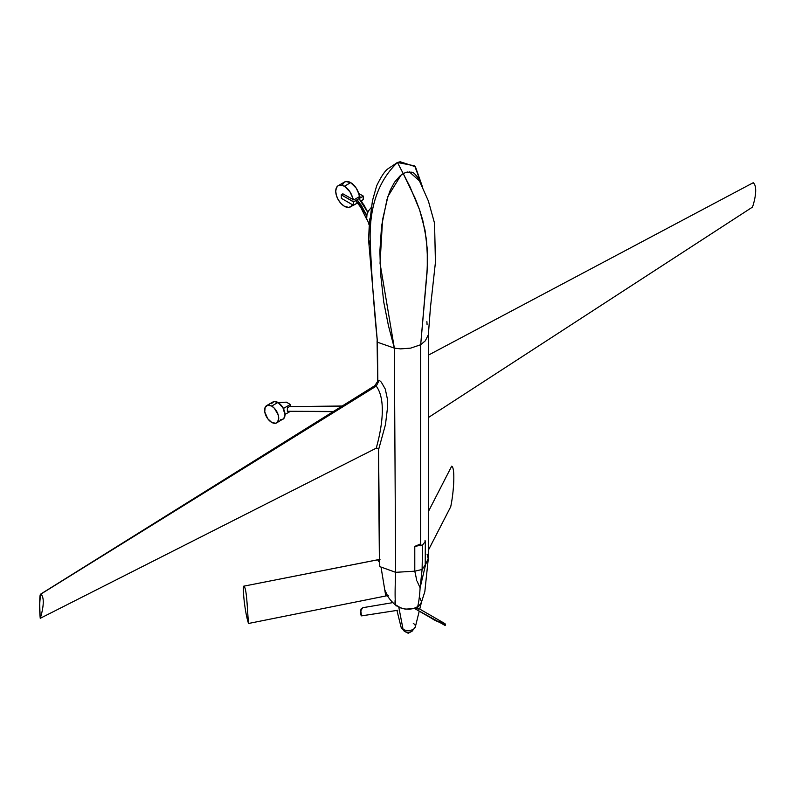 <?xml version="1.0" encoding="UTF-8"?>
<svg xmlns="http://www.w3.org/2000/svg" width="795" height="795" viewBox="0 0 795 795"><rect width="100%" height="100%" fill="white"/><g stroke="black" fill="none" stroke-linecap="round" stroke-linejoin="round"><path stroke-width="1.19" d="M444.186 623.191L445.18 625.546L439.983 622.565L445.369 625.148C445.975 623.648 443.868 622.604 439.059 622.028L415.278 608.891L417.385 608.016L418.617 609.169M415.318 608.91L432.241 618.689C435.233 620.955 442.934 623.628 441.871 623.071L441.503 622.902M443.829 623.002L436.207 620.806L414.97 608.642M417.385 608.016L418.339 608.324M361.675 615.867L361.01 615.171C359.797 613.074 360.443 610.57 362.937 607.678L392.74 602.64L362.937 607.678L361.258 608.761L360.731 610.093L361.486 615.867L397.788 610.282L361.675 615.867M395.592 604.647L396.158 606.048M280.645 419.69L282.931 419.243A9.977 5.764 -120 0 0 284.461 411.253A9.977 5.764 -120 0 0 277.942 402.459L271.671 406.076A9.977 5.764 60 0 1 278.19 414.871A9.977 5.764 60 0 1 276.66 422.87A9.977 5.764 60 0 1 271.671 422.374L275.587 423.258L277.534 422.135L278.727 418.299L278.19 414.871L274.364 408.252L271.671 406.076L267.746 405.192L265.152 407.348L264.745 411.82L267.746 418.736L271.671 422.374A9.977 5.764 60 0 1 265.152 413.579A9.977 5.764 60 0 1 266.683 405.579A9.977 5.764 60 0 1 271.671 406.076L277.942 402.459L274.017 401.564L271.423 403.721M290.215 411.432L284.998 414.453L290.215 411.432M283.775 409.395L283.775 408.252L290.344 404.466L290.344 406.593L290.344 404.466L286.339 402.151L278.141 402.568L286.339 402.151L290.344 404.466L283.775 408.252L283.775 409.395M282.97 407.785L283.775 408.252L282.97 407.785M276.66 422.87L283.805 418.518L284.998 414.682L282.931 407.726L277.942 402.459A9.977 5.764 -120 0 0 272.953 401.962L266.683 405.579M359.31 196.743A12.243 7.066 -120 0 0 359.211 195.818A12.243 7.066 -120 0 0 350.684 182.621L344.394 186.249A12.243 7.066 60 0 1 352.92 199.446L342.874 193.821L353.626 199.853L349.959 191.814L344.394 186.249L350.684 182.621L345.865 181.528L343.987 182.413L342.397 184.927M352.394 204.693A12.243 7.066 60 0 1 350.516 206.859A12.243 7.066 60 0 1 344.394 206.253L341.075 203.57L338.263 199.784L336.394 195.461L335.728 191.247L336.394 187.809L338.263 185.642L341.075 185.096L344.394 186.249A12.243 7.066 60 0 0 338.263 185.642L344.553 182.015A12.243 7.066 -120 0 1 350.684 182.621L356.249 188.177L359.976 196.305L353.924 199.853L359.916 196.395L359.211 195.818L359.34 197.617M363.265 199.525L361.139 200.857L363.226 199.654L363.285 196.127L358.684 193.414L363.226 196.037L363.226 199.485M353.298 205.219L353.596 201.771L353.298 205.219L353.298 201.771L341.353 194.874L342.874 193.821L341.303 194.735L341.353 198.323L341.353 194.874L353.596 201.771L353.596 205.219L357.651 202.874L353.368 205.239L341.353 198.323L353.298 205.219M341.353 198.144L341.284 194.785M363.226 196.206L353.596 201.771L363.226 196.206M352.533 204.355L351.022 206.501L348.727 207.406L344.394 206.253A12.243 7.066 60 0 1 336.394 195.461A12.243 7.066 60 0 1 338.263 185.642M388.308 595.475L248.517 623.479C244.413 611.097 242.346 585.349 243.876 586.154L379.692 559.432M380.02 559.322L243.876 586.154C242.346 585.349 244.413 611.097 248.517 623.479C247.344 611.186 246.907 588.032 243.876 586.154L377.595 559.839L379.722 562.731M381.024 567.064L385.764 595.982L248.517 623.479C247.344 611.186 246.907 588.032 243.876 586.154M752.458 207.117L428.376 417.544L752.458 207.117C753.968 203.093 758.42 187.183 753.292 182.79C758.42 187.183 753.968 203.093 752.458 207.117M451.679 466.178C455.316 467.708 453.875 491.946 450.715 506.743L428.296 550.329L450.715 506.743C453.875 491.946 455.316 467.708 451.679 466.178L428.316 511.682M40.843 594.113C39.502 601.229 39.303 609.288 40.247 618.311C41.579 614.376 45.951 598.526 40.843 594.113C45.951 598.526 41.579 614.376 40.247 618.311L376.244 448.171C381.014 431.059 387.115 400.779 376.244 386.112L40.615 594.143L374.962 385.575L376.244 386.112L40.843 594.113C39.601 593.686 39.412 601.745 40.247 618.311L376.244 448.171L378.927 448.42L385.466 424.609L387.533 407.527L387.294 398.524L385.277 389.053L381.282 382.117L379.235 380.258L376.244 386.112C387.115 400.779 381.014 431.059 376.244 448.171L378.927 448.42M374.952 385.575L376.244 386.112L379.235 380.258L377.774 381.282L377.446 342.218L377.844 381.103L374.664 385.883M414.811 571.178L416.739 580.251L414.791 571.188L414.781 546.394L422.572 544.972L422.105 569.478L414.791 571.188L422.105 569.478L420.118 587.724L422.105 569.478L425.057 565.265L422.105 569.478L422.572 544.972L425.325 541.504L425.047 540.471L425.047 542.568M425.325 541.504L425.226 566.229L420.118 587.724C419.611 596.19 418.766 602.62 417.574 607.012L413.927 608.513L409.286 609.238L404.307 608.93L399.736 607.519M341.87 406.225L289.42 406.603L287.392 407.825L287.343 411.313L333.512 411.442L287.75 411.283M333.214 411.631L287.502 411.413M367.747 212.305L359.221 198.979L367.747 212.305M357.432 200.012L366.833 215.157L357.432 200.012M361.546 201.443L362.182 202.318M364.448 205.905L367.777 212.245L359.34 199.038M366.743 215.664L361.278 205.299L357.253 200.241L366.743 215.664M357.452 202.606L361.407 208.389L366.922 219.639M368.642 223.594L369.297 225.154M396.924 610.411L401.018 626.947A7.235 4.174 0 0 0 403.055 629.312L398.772 607.032L403.055 629.312A7.235 4.174 0 0 0 413.291 629.312L411.969 631.3A5.366 3.101 180 0 1 411.74 631.429A5.366 3.101 180 0 1 404.605 631.429A5.366 3.101 180 0 1 404.377 631.3A5.366 3.101 0 0 0 404.635 631.439A5.366 3.101 0 0 0 411.711 631.439A5.366 3.101 0 0 0 411.969 631.3L413.291 629.312A7.235 4.174 0 0 0 415.328 626.947L419.233 611.176M404.844 631.538L408.173 633.247L412.058 631.25L415.328 626.947M421.449 601.964L420.456 604.528L417.574 607.012C418.766 602.62 419.611 596.19 420.118 587.724M421.41 602.342L418.856 606.158L413.251 608.682L405.569 609.119L400.779 607.966L396.735 605.502L398.772 607.012M419.909 597.979L421.469 601.586M395.006 602.68L395.115 600.136M413.291 623.409A7.235 4.174 180 0 1 415.338 626.917A7.235 4.174 180 0 1 413.291 629.312A7.235 4.174 180 0 1 403.055 629.312L404.377 631.3L403.055 629.312A7.235 4.174 180 0 1 401.008 626.917M428.425 333.572L428.286 558.408L425.246 565.066L428.267 558.955L427.074 554.185M421.211 603.087L420.893 603.822M408.173 633.247L404.377 631.3M416.739 580.251L414.791 571.188L414.781 546.394L420.684 543.879L420.684 545.787L420.684 344.732L421.529 344.146M417.117 581.284L419.889 587.316L417.117 581.284M395.652 572.32C394.668 596.409 395.026 607.469 396.735 605.502C395.026 607.469 394.668 596.409 395.652 572.32L379.762 566.606L395.652 572.32L414.791 571.188L395.652 572.32L394.35 348.13L395.652 572.32M384.701 589.681L387.642 595.992C389.48 599.192 392.263 602.332 396.009 605.412M414.791 571.188L414.781 546.394L420.684 543.879L420.684 344.732L425.325 340.797L428.336 334.804L430.463 307.337L435.431 262.38L434.557 223.256L428.376 200.966L418.001 177.683L414.235 173.32L411.969 172.177L406.484 172.247L403.204 173.558L409.922 186.636L419.571 209.8L422.751 220.235L426.478 239.732L427.511 258.534L427.024 272.774L420.684 344.732L419.7 345.199M400.183 161.753L397.45 162.488C377.536 181.628 368.502 209.155 370.371 245.059L368.612 239.772L369.178 226.903L372.448 200.738L376.651 185.831C381.073 176.659 384.859 170.965 388.04 168.749L397.45 162.488L396.854 162.786L397.45 162.488L403.204 173.558L415.328 198.661L419.571 209.8L425.017 230.153L427.273 249.143L427.283 267.985L420.684 344.732L410.657 348.13L400.63 348.886L394.35 348.13L377.446 342.218L394.35 348.13L388.447 325.712L383.776 302.229L380.576 273.659L379.881 251.071L381.57 226.168L386.956 199.634L390.256 190.174L394.479 182.274L399.935 176.033L403.204 173.558L397.45 162.488L414.672 165.857L422.602 187.213L415.397 166.712L400.183 161.753L397.45 162.488C377.536 181.628 368.502 209.155 370.371 245.059C371.672 276.431 374.038 308.818 377.446 342.218L368.612 240.219L370.371 245.059C371.672 276.431 374.038 308.818 377.446 342.218L377.078 340.787M378.539 448.39L379.762 566.606L378.539 448.39M427.074 324.519L426.895 321.627M419.68 181.091L409.286 171.809M407.428 172.018L405.38 172.604M394.35 348.13L380.04 263.314L382.564 219.768L387.94 196.385L401.028 175.119M369.814 219.013A11.766 6.787 120 0 0 369.596 221.417L369.814 219.013M369.953 218.337L369.635 222.242M444.087 623.131L418.13 608.145M353.328 205.229L350.516 206.859M363.285 199.575L363.285 196.127M428.406 355.127L753.064 182.81M289.4 406.603L342.198 406.016M358.992 198.651L363.891 204.881L367.797 212.205M356.12 201.393L360.473 206.849L366.773 219.39M368.542 223.465L369.297 225.243M421.231 603.117L419.75 609.079M428.267 558.955L424.828 591.659L421.022 603.574M404.287 631.25L401.018 626.947M379.404 562.005L378.39 448.37M377.675 383.299L377.088 340.886M371.225 207.575L368.433 210.973L366.982 214.481L366.664 218.695L369.347 224.448"/></g></svg>

